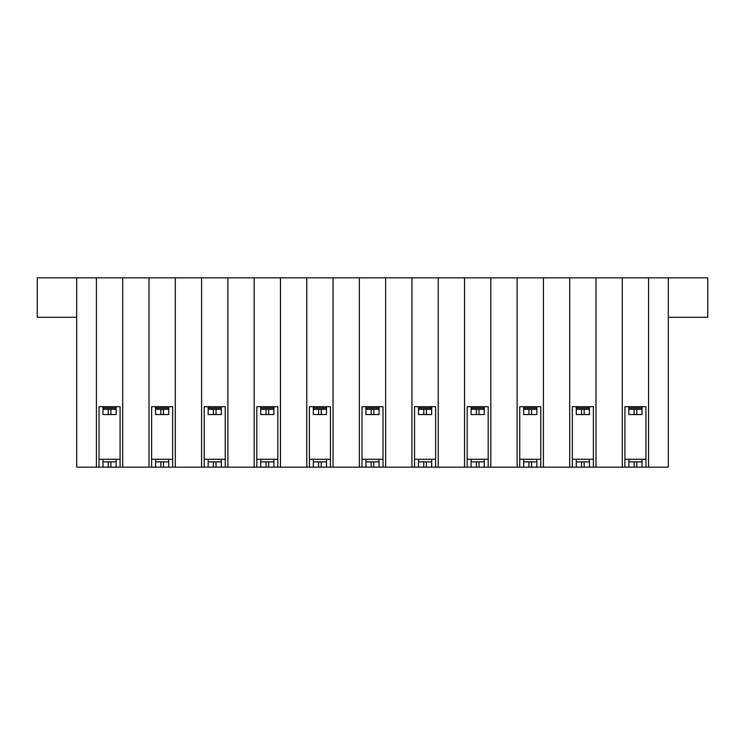 <?xml version="1.0" encoding="UTF-8"?>
<svg xmlns="http://www.w3.org/2000/svg" width="745" height="745" viewBox="0 0 745 745"><rect width="100%" height="100%" fill="white"/><g stroke="black" fill="none" stroke-linecap="round" stroke-linejoin="round"><path stroke-width="1.12" d="M668.312 277.838L668.312 467.162L76.688 467.162L76.688 277.838L707.75 277.838L707.75 317.286L668.312 317.286M76.688 317.286L37.25 317.286L37.25 277.838L76.688 277.838M96.412 467.162L96.412 277.838M99.038 467.162L99.038 406.686L120.075 406.686L120.075 467.162M122.701 467.162L122.701 277.838M149 467.162L149 277.838M151.626 467.162L151.626 406.686L172.663 406.686L172.663 467.162M175.299 467.162L175.299 277.838M201.588 467.162L201.588 277.838M204.214 467.162L204.214 406.686L225.251 406.686L225.251 467.162M227.886 467.162L227.886 277.838M254.175 467.162L254.175 277.838M256.801 467.162L256.801 406.686L277.838 406.686L277.838 467.162M280.474 467.162L280.474 277.838M306.763 467.162L306.763 277.838M309.399 467.162L309.399 406.686L330.426 406.686L330.426 467.162M333.062 467.162L333.062 277.838M359.351 467.162L359.351 277.838M361.986 467.162L361.986 406.686L383.014 406.686L383.014 467.162M383.014 459.274L361.986 459.274M309.399 459.274L330.426 459.274M256.801 459.274L277.838 459.274M204.214 459.274L225.251 459.274M151.626 459.274L172.663 459.274M99.038 459.274L120.075 459.274M385.649 467.162L385.649 277.838M411.938 467.162L411.938 277.838M414.574 467.162L414.574 406.686L435.601 406.686L435.601 467.162M438.237 467.162L438.237 277.838M464.526 467.162L464.526 277.838M467.162 467.162L467.162 406.686L488.199 406.686L488.199 467.162M490.825 467.162L490.825 277.838M517.114 467.162L517.114 277.838M519.749 467.162L519.749 406.686L540.786 406.686L540.786 467.162M543.412 467.162L543.412 277.838M569.702 467.162L569.702 277.838M572.337 467.162L572.337 406.686L593.374 406.686L593.374 467.162M596 467.162L596 277.838M622.298 467.162L622.298 277.838M624.925 467.162L624.925 406.686L645.962 406.686L645.962 467.162M648.588 467.162L648.588 277.838M624.925 459.274L645.962 459.274M572.337 459.274L593.374 459.274M519.749 459.274L540.786 459.274M467.162 459.274L488.199 459.274M414.574 459.274L435.601 459.274M379.075 459.265L379.075 467.152L365.925 467.152L365.925 459.265M365.925 467.152L365.925 461.891L379.075 461.891M379.075 406.686L379.075 414.565L365.925 414.565L365.925 406.686M365.925 414.565L365.925 409.303L379.075 409.303M326.487 406.686L326.487 414.565L313.338 414.565L313.338 406.686M326.487 459.265L326.487 467.152L313.338 467.152L313.338 459.265M273.899 406.686L273.899 414.565L260.75 414.565L260.75 406.686M273.899 459.265L273.899 467.152L260.75 467.152L260.75 459.265M260.75 467.152L260.75 461.891L273.899 461.891M221.312 406.686L221.312 414.565L208.162 414.565L208.162 406.686M221.312 467.152L221.312 461.891L221.312 467.152L208.162 467.152L208.162 459.265M221.312 459.265L221.312 461.891L216.05 461.891L216.05 467.152M208.162 414.565L208.162 409.303L221.312 409.303M168.724 406.686L168.724 414.565L155.575 414.565L155.575 406.686M168.724 459.265L168.724 467.152L155.575 467.152L155.575 459.265M116.136 406.686L116.136 414.565L102.987 414.565L102.987 406.686M116.136 459.265L116.136 467.152L102.987 467.152L102.987 459.265M642.013 414.565L642.013 409.303L642.013 414.565L628.864 414.565L628.864 406.686M642.013 406.686L642.013 409.303L636.751 409.303L636.751 414.565M642.013 459.265L642.013 467.152L628.864 467.152L628.864 459.265M589.425 406.686L589.425 414.565L576.276 414.565L576.276 406.686M589.425 459.265L589.425 467.152L576.276 467.152L576.276 459.265M536.838 406.686L536.838 414.565L523.688 414.565L523.688 406.686M536.838 459.265L536.838 467.152L523.688 467.152L523.688 459.265M523.688 414.565L523.688 409.303L536.838 409.303M484.25 406.686L484.25 414.565L471.101 414.565L471.101 406.686M484.25 467.152L484.25 461.891L484.25 467.152L471.101 467.152L471.101 459.265M484.25 459.265L484.25 461.891L478.988 461.891L478.988 467.152M431.662 414.565L431.662 409.303L431.662 414.565L418.513 414.565L418.513 406.686M431.662 406.686L431.662 409.303L426.401 409.303L426.401 414.565M431.662 467.152L431.662 461.891L431.662 467.152L418.513 467.152L418.513 459.265M431.662 459.265L431.662 461.891L426.401 461.891L426.401 467.152M418.513 414.565L418.513 409.303L426.401 409.303M313.338 409.303L326.487 409.303M313.338 461.891L326.487 461.891M260.75 409.303L273.899 409.303M208.162 461.891L216.05 461.891M155.575 409.303L168.724 409.303M155.575 461.891L168.724 461.891M102.987 409.303L116.136 409.303M102.987 461.891L116.136 461.891M628.864 409.303L636.751 409.303M628.864 461.891L642.013 461.891M576.276 409.303L589.425 409.303M576.276 461.891L589.425 461.891M523.688 461.891L536.838 461.891M471.101 409.303L484.25 409.303M471.101 461.891L478.988 461.891M418.513 461.891L426.401 461.891M371.187 467.152L371.187 461.891M365.925 407.99L379.075 407.99M371.187 414.565L371.187 409.303M313.338 407.99L326.487 407.99M321.225 409.303L321.225 414.565M321.225 461.891L321.225 467.152M318.599 467.152L318.599 461.891M318.599 414.565L318.599 409.303M260.75 407.99L273.899 407.99M268.638 409.303L268.638 414.565M268.638 461.891L268.638 467.152M266.012 467.152L266.012 461.891M266.012 414.565L266.012 409.303M208.162 407.99L221.312 407.99M216.05 409.303L216.05 414.565M213.424 467.152L213.424 461.891M213.424 414.565L213.424 409.303M155.575 407.99L168.724 407.99M163.462 409.303L163.462 414.565M163.462 461.891L163.462 467.152M160.836 467.152L160.836 461.891M160.836 414.565L160.836 409.303M102.987 407.99L116.136 407.99M110.875 409.303L110.875 414.565M110.875 461.891L110.875 467.152M108.248 467.152L108.248 461.891M108.248 414.565L108.248 409.303M628.864 407.99L642.013 407.99M636.751 461.891L636.751 467.152M634.125 467.152L634.125 461.891M634.125 414.565L634.125 409.303M576.276 407.99L589.425 407.99M584.164 409.303L584.164 414.565M584.164 461.891L584.164 467.152M581.538 467.152L581.538 461.891M581.538 414.565L581.538 409.303M523.688 407.99L536.838 407.99M531.576 409.303L531.576 414.565M531.576 461.891L531.576 467.152M528.95 467.152L528.95 461.891M528.95 414.565L528.95 409.303M471.101 407.99L484.25 407.99M478.988 409.303L478.988 414.565M476.362 467.152L476.362 461.891M476.362 414.565L476.362 409.303M418.513 407.99L431.662 407.99M423.775 467.152L423.775 461.891M423.775 414.565L423.775 409.303M373.813 409.303L373.813 414.565M373.813 461.891L373.813 467.152"/></g></svg>
